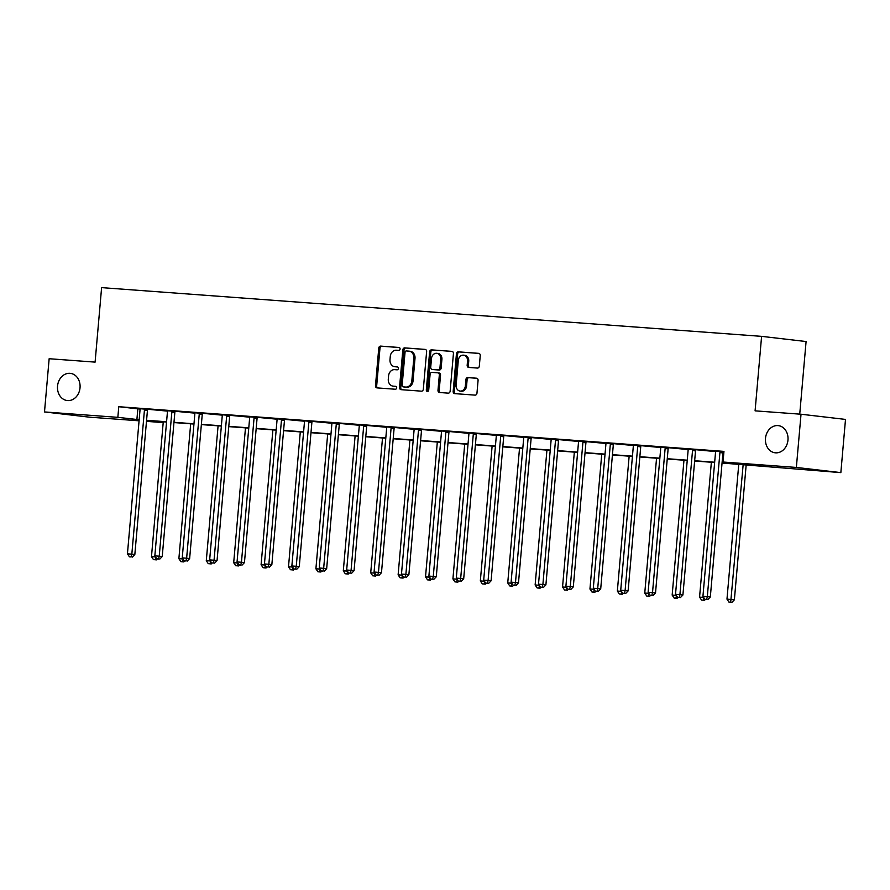 <?xml version="1.0" encoding="UTF-8"?>
<svg xmlns="http://www.w3.org/2000/svg" width="890" height="890" viewBox="0 0 890 890"><rect width="100%" height="100%" fill="white"/><g stroke="black" fill="none" stroke-linecap="round" stroke-linejoin="round"><path stroke-width="1.33" d="M765.489 438.381A13.673 11.27 -83.4 0 0 775.157 452.799A13.673 11.27 -83.4 0 0 787.973 440.049A13.673 11.27 -83.4 0 0 778.316 425.631A13.673 11.27 -83.4 0 0 765.489 438.381M57.538 386.127A13.673 11.27 -83.4 0 0 67.206 400.533A13.673 11.27 -83.4 0 0 80.033 387.784A13.673 11.27 -83.4 0 0 70.366 373.366A13.673 11.27 -83.4 0 0 57.538 386.127M400.077 349.014A1.469 1.213 -83.4 0 0 398.998 347.467L380.675 346.11A2.103 1.724 -83.4 0 0 378.773 348.068L375.48 385.67A2.103 1.724 -83.4 0 0 377.026 387.895L395.338 389.242A1.469 1.213 -83.4 0 0 395.594 386.316L393.224 386.149A6.708 5.529 -83.4 0 1 393.035 386.127A6.708 5.529 -83.4 0 1 388.296 379.051L388.574 375.914A6.708 5.529 -83.4 0 1 394.671 369.639L397.04 369.817A1.469 1.213 -83.4 0 0 397.296 366.891L394.926 366.713A6.708 5.529 -83.4 0 1 394.737 366.702A6.708 5.529 -83.4 0 1 389.998 359.627L390.265 356.49A6.708 5.529 -83.4 0 1 396.373 350.215L398.742 350.393A1.469 1.213 -83.4 0 0 400.077 349.014M477.418 368.071A2.103 1.724 -83.4 0 0 479.321 366.113L480.244 355.566A2.103 1.724 -83.4 0 0 478.709 353.352L458.361 351.85A2.103 1.724 -83.4 0 0 456.448 353.808L453.166 391.411A2.103 1.724 -83.4 0 0 454.701 393.625L475.049 395.127A2.103 1.724 -83.4 0 0 476.962 393.169L478.075 380.419A2.103 1.724 -83.4 0 0 476.528 378.205L467.817 377.56A2.103 1.724 -83.4 0 0 465.915 379.529L465.359 385.848A5.607 4.628 -83.4 0 1 460.097 391.077A5.607 4.628 -83.4 0 1 456.136 385.17L458.305 360.406A5.607 4.628 -83.4 0 1 463.568 355.177A5.607 4.628 -83.4 0 1 467.528 361.095L467.172 365.212A2.103 1.724 -83.4 0 0 468.707 367.436L477.418 368.071M139.074 420.814L88.978 417.121L44.5 411.936L49.15 358.726L95.097 362.119L101.605 287.626L761.595 336.353L755.087 410.846L801.022 414.228L796.361 467.439L840.85 472.623L722.046 463.034M44.5 411.936L117.847 417.343L139.163 419.735M722.068 462.767L742.082 464.246L723.025 462.021L723.959 451.386L118.771 406.708L117.847 417.343M723.025 462.021L796.361 467.439M426.622 351.606A2.103 1.724 -83.4 0 0 425.075 349.392L404.728 347.89A2.103 1.724 -83.4 0 0 402.825 349.848L399.532 387.45A2.103 1.724 -83.4 0 0 401.079 389.664L421.426 391.166A2.103 1.724 -83.4 0 0 423.329 389.208L426.622 351.606M431.55 349.87L451.886 351.372A2.103 1.724 -83.4 0 1 453.433 353.586L450.14 391.188A2.103 1.724 -83.4 0 1 448.237 393.146L439.526 392.501A2.103 1.724 -83.4 0 1 437.991 390.287L439.326 375.035A2.103 1.724 -83.4 0 0 437.78 372.821L432.006 372.398A2.103 1.724 -83.4 0 0 430.093 374.356L428.702 390.232A1.469 1.213 -83.4 0 1 426.299 390.054L429.636 351.828A2.103 1.724 -83.4 0 1 431.55 349.87L452.265 351.45M801.022 414.228L845.5 419.413L840.85 472.623M799.732 414.139L806.084 341.538L761.595 336.353M162.392 421.726L162.325 422.528L146.483 421.359M146.572 420.28L166.575 421.76M173.984 422.305L193.976 423.785M201.385 424.33L221.376 425.809M228.786 426.355L248.788 427.823M256.198 428.379L276.189 429.848M283.599 430.393L303.59 431.873M310.999 432.418L331.002 433.897M338.411 434.442L358.403 435.922M365.812 436.467L385.804 437.947M393.213 438.492L413.216 439.972M420.625 440.517L440.617 441.985M448.026 442.541L468.018 444.01M475.427 444.555L495.43 446.035M502.839 446.58L522.831 448.059M530.24 448.605L550.231 450.084M557.641 450.629L577.643 452.109M585.042 452.654L605.044 454.134M612.453 454.679L632.445 456.147M639.854 456.704L659.857 458.172M667.255 458.717L687.258 460.197M694.667 460.742L714.659 462.222M146.538 420.692L162.325 422.528M714.637 462.489L694.645 461.02M687.236 460.464L667.233 458.995M659.824 458.45L639.832 456.971M632.423 456.425L612.431 454.946M605.022 454.401L585.019 452.921M577.61 452.376L557.618 450.896M550.209 450.351L530.218 448.872M522.808 448.326L502.805 446.858M495.396 446.302L475.405 444.833M467.995 444.288L448.004 442.808M440.595 442.263L420.592 440.784M413.194 440.239L393.191 438.759M385.782 438.214L365.79 436.734M358.381 436.189L338.378 434.709M330.98 434.164L310.977 432.696M303.568 432.139L283.576 430.671M276.167 430.126L256.164 428.646M248.766 428.101L228.763 426.622M221.354 426.076L201.363 424.597M193.953 424.052L173.962 422.572M166.552 422.027L146.55 420.558M118.771 406.708L140.008 409.089M147.796 409.267L167.409 411.113M175.208 411.291L194.821 413.138M202.609 413.316L222.222 415.163M230.009 415.341L249.623 417.176M257.421 417.354L277.035 419.201M284.822 419.379L304.436 421.226M312.223 421.404L331.837 423.251M339.635 423.429L359.249 425.275M367.036 425.453L386.649 427.3M394.437 427.478L414.05 429.314M421.849 429.503L441.462 431.339M449.25 431.517L468.863 433.363M476.651 433.541L496.264 435.388M504.051 435.566L523.676 437.413M531.464 437.591L551.077 439.438M558.864 439.616L578.478 441.462M586.265 441.64L605.89 443.476M613.677 443.665L633.291 445.501M641.078 445.679L660.692 447.525M668.479 447.703L688.104 449.55M695.891 449.728L715.504 451.575M723.292 451.753L723.881 452.187M137.828 408.922L136.893 419.568M723.915 451.875L723.259 451.831M715.415 451.208L723.915 451.82M688.015 449.183L695.858 449.806M660.614 447.158L668.446 447.781M633.202 445.145L641.045 445.768M605.801 443.12L613.644 443.743M578.4 441.095L586.232 441.718M550.999 439.07L558.831 439.693M523.587 437.046L531.43 437.669M496.186 435.021L504.018 435.644M468.785 433.007L476.617 433.619M441.373 430.983L449.216 431.606M413.972 428.958L421.804 429.581M386.572 426.933L394.404 427.556M359.159 424.908L367.003 425.531M331.759 422.884L339.591 423.507M304.358 420.859L312.19 421.482M276.946 418.845L284.789 419.468M249.545 416.82L257.377 417.443M222.144 414.796L229.976 415.419M194.732 412.771L202.575 413.394M167.331 410.746L175.174 411.369M139.93 408.721L147.762 409.344M395.75 366.814A6.708 5.529 -83.4 0 0 395.939 366.836A6.708 5.529 -83.4 0 0 396.128 366.858L394.926 366.713M397.608 366.969L396.128 366.858M394.048 386.238A6.708 5.529 -83.4 0 0 394.237 386.271A6.708 5.529 -83.4 0 0 394.426 386.282L393.224 386.149M395.905 386.394L394.426 386.282M399.31 347.534L381.877 346.255A2.103 1.724 -83.4 0 0 379.974 348.213L376.681 385.815A2.103 1.724 -83.4 0 0 377.849 387.951M425.453 349.47L405.929 348.023A2.103 1.724 -83.4 0 0 404.027 349.993L400.734 387.595A2.103 1.724 -83.4 0 0 401.902 389.731M406.374 350.949A1.469 1.213 -83.4 0 0 405.039 352.329L402.147 385.337A1.469 1.213 -83.4 0 0 403.226 386.883L405.729 387.072A6.708 5.529 -83.4 0 0 411.836 380.786L413.805 358.225A6.708 5.529 -83.4 0 0 409.066 351.149A6.708 5.529 -83.4 0 0 408.877 351.138L406.374 350.949M404.349 387.017A1.469 1.213 -83.4 0 0 404.427 387.028L403.226 386.883M410.079 351.272A6.708 5.529 -83.4 0 1 410.268 351.294A6.708 5.529 -83.4 0 1 415.007 358.37L413.038 380.931A6.708 5.529 -83.4 0 1 406.93 387.206L404.427 387.028M437.902 372.843L438.981 372.966A2.103 1.724 -83.4 0 1 440.528 375.18L439.193 390.432A2.103 1.724 -83.4 0 0 440.361 392.568M432.751 350.004A2.103 1.724 -83.4 0 0 430.838 351.973L427.5 390.198A1.469 1.213 -83.4 0 0 427.957 391.478M440.706 359.215A5.607 4.628 -83.4 0 0 436.745 353.308A5.607 4.628 -83.4 0 0 431.483 358.536L430.716 367.259A2.103 1.724 -83.4 0 0 432.262 369.472L438.036 369.895A2.103 1.724 -83.4 0 0 439.938 367.937L440.706 359.215L441.907 359.36A5.607 4.628 -83.4 0 0 437.947 353.441L436.745 353.308M433.341 369.595A2.103 1.724 -83.4 0 0 433.463 369.617L432.262 369.472M441.907 359.36L441.14 368.082A2.103 1.724 -83.4 0 1 439.237 370.04L433.463 369.617M463.568 355.177L464.769 355.321A5.607 4.628 -83.4 0 1 468.73 361.229L468.374 365.356A2.103 1.724 -83.4 0 0 469.542 367.492M460.097 391.077L461.298 391.222A5.607 4.628 -83.4 0 0 466.56 385.982L465.359 385.848M476.907 378.283L469.03 377.705A2.103 1.724 -83.4 0 0 467.117 379.663L466.56 385.982M479.076 353.43L459.563 351.984A2.103 1.724 -83.4 0 0 457.649 353.953L454.367 391.555A2.103 1.724 -83.4 0 0 455.535 393.692M163.27 421.793L151.478 556.651L155.561 556.951M153.458 559.61L156.417 559.888L153.458 559.61L151.478 556.651M155.794 557.296L155.216 559.743M157.363 558.898L156.417 559.888M144.758 409L144.625 409.3A2.136 1.758 -83.4 0 0 144.436 410.09L131.831 554.17L127.437 553.847L140.042 409.767A2.136 1.758 -83.4 0 0 139.986 408.955L139.908 408.644M144.625 409.3L147.629 409.656A2.136 1.758 -83.4 0 0 147.44 410.435L134.835 554.514L131.831 554.17L131.164 556.94L129.417 556.817L131.164 556.94M132.365 557.084L134.835 554.514M127.437 553.847L129.417 556.817M190.683 423.807L178.879 558.664L182.962 558.965M180.859 561.635L183.818 561.913L180.859 561.635L178.879 558.664M183.195 559.321L182.617 561.768M184.764 560.923L183.818 561.913M218.083 425.832L206.291 560.689L210.363 560.989M208.26 563.659L211.219 563.926L208.26 563.659L206.291 560.689M210.596 561.345L210.018 563.793M212.165 562.947L211.219 563.926M172.159 411.024L172.037 411.325A2.136 1.758 -83.4 0 0 171.837 412.115L159.232 556.194L154.838 555.872L167.442 411.781A2.136 1.758 -83.4 0 0 167.387 410.98L167.309 410.657M172.037 411.325L175.041 411.67A2.136 1.758 -83.4 0 0 174.84 412.459L162.236 556.539L159.232 556.194L158.576 558.965L156.818 558.831L158.576 558.965M159.777 559.109L162.236 556.539M154.838 555.872L156.818 558.831M199.571 413.038L199.438 413.349A2.136 1.758 -83.4 0 0 199.238 414.128L186.633 558.208L182.239 557.885L194.854 413.805A2.136 1.758 -83.4 0 0 194.788 413.005L194.71 412.682M199.438 413.349L202.442 413.694A2.136 1.758 -83.4 0 0 202.241 414.484L189.637 558.564L186.633 558.208L185.977 560.989L184.219 560.856L185.977 560.989M187.178 561.123L189.637 558.564M182.239 557.885L184.219 560.856M245.484 427.856L233.692 562.714L237.775 563.014M235.672 565.684L238.631 565.951L235.672 565.684L233.692 562.714M238.008 563.37L237.43 565.817M239.577 564.972L238.631 565.951M226.972 415.063L226.839 415.374A2.136 1.758 -83.4 0 0 226.65 416.153L214.045 560.233L209.651 559.91L222.255 415.83A2.136 1.758 -83.4 0 0 222.2 415.029L222.122 414.707M226.839 415.374L229.843 415.719A2.136 1.758 -83.4 0 0 229.653 416.509L217.049 560.589L214.045 560.233L213.378 563.014L211.62 562.88L213.378 563.014M214.579 563.148L217.049 560.589M209.651 559.91L211.62 562.88M272.896 429.881L261.093 564.738L265.175 565.039M263.073 567.709L266.032 567.976L263.073 567.709L261.093 564.738M265.409 565.384L264.831 567.842M266.978 566.986L266.032 567.976M254.373 417.087L254.251 417.399A2.136 1.758 -83.4 0 0 254.051 418.178L241.446 562.258L237.052 561.935L249.656 417.855A2.136 1.758 -83.4 0 0 249.601 417.054L249.523 416.731M254.251 417.399L257.255 417.744A2.136 1.758 -83.4 0 0 257.054 418.534L244.45 562.614L241.446 562.258L240.79 565.039L239.032 564.905L240.79 565.039M241.991 565.172L244.45 562.614M237.052 561.935L239.032 564.905M300.297 431.906L288.505 566.763L292.576 567.064M290.474 569.734L293.433 570L290.474 569.734L288.505 566.763M292.81 567.408L292.232 569.856M294.379 569.01L293.433 570M281.785 419.112L281.652 419.413A2.136 1.758 -83.4 0 0 281.451 420.202L268.847 564.282L264.452 563.96L277.057 419.88A2.136 1.758 -83.4 0 0 277.001 419.079L276.923 418.756M281.652 419.413L284.655 419.769A2.136 1.758 -83.4 0 0 284.455 420.547L271.851 564.638L268.847 564.282L268.19 567.052L266.433 566.93L268.19 567.052M269.392 567.197L271.851 564.638M264.452 563.96L266.433 566.93M327.698 433.931L315.906 568.788L319.988 569.088M317.886 571.758L320.845 572.025L317.886 571.758L315.906 568.788M320.222 569.433L319.632 571.881M321.791 571.035L320.845 572.025M309.186 421.137L309.053 421.437A2.136 1.758 -83.4 0 0 308.863 422.227L296.248 566.307L291.864 565.984L304.469 421.905A2.136 1.758 -83.4 0 0 304.413 421.092L304.336 420.781M309.053 421.437L312.056 421.793A2.136 1.758 -83.4 0 0 311.867 422.572L299.262 566.652L296.248 566.307L295.591 569.077L293.834 568.955L295.591 569.077M296.793 569.222L299.262 566.652M291.864 565.984L293.834 568.955M355.11 435.944L343.306 570.813L347.389 571.113M345.287 573.772L348.246 574.05L345.287 573.772L343.306 570.813M347.623 571.458L347.044 573.905M349.192 573.06L348.246 574.05M336.587 423.162L336.464 423.462A2.136 1.758 -83.4 0 0 336.264 424.252L323.66 568.332L319.265 568.009L331.87 423.929A2.136 1.758 -83.4 0 0 331.814 423.117L331.736 422.806M336.464 423.462L339.468 423.818A2.136 1.758 -83.4 0 0 339.268 424.597L326.663 568.677L323.66 568.332L323.003 571.102L321.245 570.968L323.003 571.102M324.205 571.247L326.663 568.677M319.265 568.009L321.245 570.968M382.511 437.969L370.718 572.826L374.79 573.127M372.688 575.797L375.647 576.075L372.688 575.797L370.718 572.826M375.024 573.483L374.445 575.93M376.592 575.085L375.647 576.075M363.999 425.186L363.865 425.487A2.136 1.758 -83.4 0 0 363.665 426.277L351.06 570.356L346.666 570.023L359.271 425.943A2.136 1.758 -83.4 0 0 359.215 425.142L359.137 424.819M363.865 425.487L366.869 425.832A2.136 1.758 -83.4 0 0 366.669 426.622L354.064 570.701L351.06 570.356L350.404 573.127L348.646 572.993L350.404 573.127M351.606 573.271L354.064 570.701M346.666 570.023L348.646 572.993M409.912 439.994L398.119 574.851L402.202 575.151M400.099 577.821L403.059 578.088L400.099 577.821L398.119 574.851M402.436 575.507L401.846 577.955M404.004 577.109L403.059 578.088M391.4 427.2L391.266 427.512A2.136 1.758 -83.4 0 0 391.077 428.29L378.461 572.37L374.078 572.048L386.683 427.968A2.136 1.758 -83.4 0 0 386.627 427.167L386.549 426.844M391.266 427.512L394.27 427.856A2.136 1.758 -83.4 0 0 394.081 428.646L381.476 572.726L378.461 572.37L377.805 575.151L376.047 575.018L377.805 575.151M379.007 575.285L381.476 572.726M374.078 572.048L376.047 575.018M437.324 442.019L425.52 576.876L429.603 577.176M427.5 579.846L430.46 580.113L427.5 579.846L425.52 576.876M429.837 577.532L429.258 579.98M431.405 579.134L430.46 580.113M418.801 429.225L418.678 429.536A2.136 1.758 -83.4 0 0 418.478 430.315L405.873 574.395L401.479 574.072L414.084 429.992A2.136 1.758 -83.4 0 0 414.028 429.191L413.95 428.869M418.678 429.536L421.682 429.881A2.136 1.758 -83.4 0 0 421.482 430.671L408.877 574.751L405.873 574.395L405.217 577.176L403.459 577.043L405.217 577.176M406.418 577.31L408.877 574.751M401.479 574.072L403.459 577.043M464.725 444.043L452.921 578.901L457.004 579.201M454.901 581.871L457.861 582.138L454.901 581.871L452.921 578.901M457.238 579.546L456.659 581.993M458.806 581.148L457.861 582.138M446.213 431.25L446.079 431.561A2.136 1.758 -83.4 0 0 445.879 432.34L433.274 576.42L428.88 576.097L441.484 432.017A2.136 1.758 -83.4 0 0 441.429 431.216L441.351 430.894M446.079 431.561L449.083 431.906A2.136 1.758 -83.4 0 0 448.883 432.696L436.278 576.776L433.274 576.42L432.618 579.201L430.86 579.067L432.618 579.201M433.819 579.334L436.278 576.776M428.88 576.097L430.86 579.067M492.126 446.068L480.333 580.925L484.416 581.226M482.313 583.896L485.261 584.163L482.313 583.896L480.333 580.925M484.649 581.571L484.06 584.018M486.218 583.173L485.261 584.163M473.614 433.274L473.48 433.575A2.136 1.758 -83.4 0 0 473.28 434.365L460.675 578.444L456.292 578.122L468.897 434.042A2.136 1.758 -83.4 0 0 468.841 433.241L468.763 432.918M473.48 433.575L476.484 433.931A2.136 1.758 -83.4 0 0 476.295 434.709L463.69 578.8L460.675 578.444L460.019 581.215L458.261 581.092L460.019 581.215M461.22 581.359L463.69 578.8M456.292 578.122L458.261 581.092M519.538 448.093L507.734 582.95L511.817 583.25M509.714 585.92L512.673 586.187L509.714 585.92L507.734 582.95M512.05 583.595L511.472 586.043M513.619 585.197L512.673 586.187M501.014 435.299L500.881 435.599A2.136 1.758 -83.4 0 0 500.692 436.389L488.087 580.469L483.693 580.147L496.297 436.067A2.136 1.758 -83.4 0 0 496.242 435.255L496.164 434.943M500.881 435.599L503.896 435.955A2.136 1.758 -83.4 0 0 503.696 436.734L491.091 580.814L488.087 580.469L487.431 583.239L485.673 583.117L487.431 583.239M488.632 583.384L491.091 580.814M483.693 580.147L485.673 583.117M546.938 450.106L535.135 584.964L539.218 585.275M537.115 587.934L540.074 588.212L537.115 587.934L535.135 584.964M539.451 585.62L538.873 588.067M541.02 587.222L540.074 588.212M528.426 437.324L528.293 437.624A2.136 1.758 -83.4 0 0 528.093 438.414L515.488 582.494L511.094 582.171L523.698 438.08A2.136 1.758 -83.4 0 0 523.643 437.279L523.565 436.957M528.293 437.624L531.297 437.98A2.136 1.758 -83.4 0 0 531.096 438.759L518.492 582.839L515.488 582.494L514.832 585.264L513.074 585.131L514.832 585.264M516.033 585.409L518.492 582.839M511.094 582.171L513.074 585.131M574.339 452.131L562.547 586.988L566.63 587.289M564.516 589.959L567.475 590.226L564.516 589.959L562.547 586.988M566.863 587.645L566.274 590.092M568.421 589.247L567.475 590.226M555.827 439.349L555.694 439.649A2.136 1.758 -83.4 0 0 555.494 440.428L542.889 584.519L538.506 584.185L551.11 440.105A2.136 1.758 -83.4 0 0 551.055 439.304L550.977 438.981M555.694 439.649L558.697 439.994A2.136 1.758 -83.4 0 0 558.508 440.784L545.904 584.864L542.889 584.519L542.232 587.289L540.475 587.155L542.232 587.289M543.434 587.433L545.904 584.864M538.506 584.185L540.475 587.155M601.751 454.156L589.948 589.013L594.031 589.314M591.928 591.984L594.887 592.25L591.928 591.984L589.948 589.013M594.264 589.669L593.686 592.117M595.833 591.272L594.887 592.25M583.228 441.362L583.095 441.674A2.136 1.758 -83.4 0 0 582.906 442.452L570.301 586.532L565.907 586.21L578.511 442.13A2.136 1.758 -83.4 0 0 578.456 441.329L578.378 441.006M583.095 441.674L586.11 442.019A2.136 1.758 -83.4 0 0 585.909 442.808L573.305 586.888L570.301 586.532L569.644 589.314L567.887 589.18L569.644 589.314M570.846 589.447L573.305 586.888M565.907 586.21L567.887 589.18M629.152 456.181L617.348 591.038L621.431 591.338M619.329 594.008L622.288 594.275L619.329 594.008L617.348 591.038M621.665 591.694L621.087 594.142M623.234 593.296L622.288 594.275M610.64 443.387L610.507 443.698A2.136 1.758 -83.4 0 0 610.306 444.477L597.702 588.557L593.307 588.234L605.912 444.155A2.136 1.758 -83.4 0 0 605.856 443.353L605.779 443.031M610.507 443.698L613.51 444.043A2.136 1.758 -83.4 0 0 613.31 444.833L600.706 588.913L597.702 588.557L597.045 591.338L595.288 591.205L597.045 591.338M598.247 591.472L600.706 588.913M593.307 588.234L595.288 591.205M656.553 458.205L644.76 593.063L648.843 593.363M646.73 596.033L649.689 596.3L646.73 596.033L644.76 593.063M649.077 593.708L648.487 596.155M650.635 595.31L649.689 596.3M638.041 445.412L637.908 445.712A2.136 1.758 -83.4 0 0 637.707 446.502L625.103 590.582L620.719 590.259L633.324 446.179A2.136 1.758 -83.4 0 0 633.257 445.378L633.191 445.056M637.908 445.712L640.911 446.068A2.136 1.758 -83.4 0 0 640.722 446.858L628.106 590.938L625.103 590.582L624.446 593.363L622.689 593.23L624.446 593.363M625.648 593.497L628.106 590.938M620.719 590.259L622.689 593.23M683.965 460.23L672.161 595.087L676.244 595.388M674.142 598.058L677.101 598.325L674.142 598.058L672.161 595.087M676.478 595.733L675.899 598.18M678.047 597.335L677.101 598.325M665.442 447.436L665.308 447.737A2.136 1.758 -83.4 0 0 665.119 448.527L652.515 592.606L648.12 592.284L660.725 448.204A2.136 1.758 -83.4 0 0 660.669 447.392L660.591 447.08M665.308 447.737L668.323 448.093A2.136 1.758 -83.4 0 0 668.123 448.872L655.518 592.951L652.515 592.606L651.858 595.377L650.101 595.254L651.858 595.377M653.06 595.521L655.518 592.951M648.12 592.284L650.101 595.254M711.366 462.255L699.562 597.112L703.645 597.413M701.543 600.071L704.502 600.35L701.543 600.071L699.562 597.112M703.879 597.757L703.3 600.205M705.447 599.359L704.502 600.35M692.854 449.461L692.72 449.762A2.136 1.758 -83.4 0 0 692.52 450.551L679.915 594.631L675.521 594.309L688.126 450.229A2.136 1.758 -83.4 0 0 688.07 449.417L687.992 449.105M692.72 449.762L695.724 450.118A2.136 1.758 -83.4 0 0 695.524 450.896L682.919 594.976L679.915 594.631L679.259 597.401L677.501 597.279L679.259 597.401M680.461 597.546L682.919 594.976M675.521 594.309L677.501 597.279M738.767 464.269L726.974 599.126L734.372 599.804L746.176 464.825M730.701 602.23L728.943 602.096L731.903 602.374L730.701 602.23L743.161 464.602M728.943 602.096L726.974 599.126M734.372 599.804L731.903 602.374M720.255 451.486L720.121 451.786A2.136 1.758 -83.4 0 0 719.921 452.576L707.316 596.656L702.933 596.333L715.538 452.242A2.136 1.758 -83.4 0 0 715.471 451.441L715.404 451.119M720.121 451.786L723.125 452.142A2.136 1.758 -83.4 0 0 722.936 452.921L710.32 597.001L707.316 596.656L706.66 599.426L704.902 599.293L706.66 599.426M707.861 599.571L710.32 597.001M702.933 596.333L704.902 599.293M376.681 385.815L375.48 385.67M379.974 348.213L378.773 348.068M381.877 346.255L380.675 346.11M400.734 387.595L399.532 387.45M404.027 349.993L402.825 349.848M405.929 348.023L404.728 347.89M406.93 387.206L405.729 387.072M413.038 380.931L411.836 380.786M415.007 358.37L413.805 358.225M439.193 390.432L437.991 390.287M440.528 375.18L439.326 375.035M427.5 390.198L426.299 390.054M430.838 351.973L429.636 351.828M439.237 370.04L438.036 369.895M441.14 368.082L439.938 367.937M468.374 365.356L467.172 365.212M468.73 361.229L467.528 361.095M467.117 379.663L465.915 379.529M469.03 377.705L467.817 377.56M454.367 391.555L453.166 391.411M457.649 353.953L456.448 353.808M459.563 351.984L458.361 351.85M144.436 410.09L147.44 410.435M171.837 412.115L174.84 412.459M199.238 414.128L202.241 414.484M226.65 416.153L229.653 416.509M254.051 418.178L257.054 418.534M281.451 420.202L284.455 420.547M308.863 422.227L311.867 422.572M336.264 424.252L339.268 424.597M363.665 426.277L366.669 426.622M391.077 428.29L394.081 428.646M418.478 430.315L421.482 430.671M445.879 432.34L448.883 432.696M473.28 434.365L476.295 434.709M500.692 436.389L503.696 436.734M528.093 438.414L531.096 438.759M555.494 440.428L558.508 440.784M582.906 442.452L585.909 442.808M610.306 444.477L613.31 444.833M637.707 446.502L640.722 446.858M665.119 448.527L668.123 448.872M692.52 450.551L695.524 450.896M719.921 452.576L722.936 452.921M395.939 366.836L394.737 366.702M394.237 386.271L393.035 386.127M404.394 387.017L403.192 386.883M410.268 351.294L409.066 351.149M439.037 372.966L437.836 372.832M433.397 369.606L432.195 369.472"/></g></svg>
